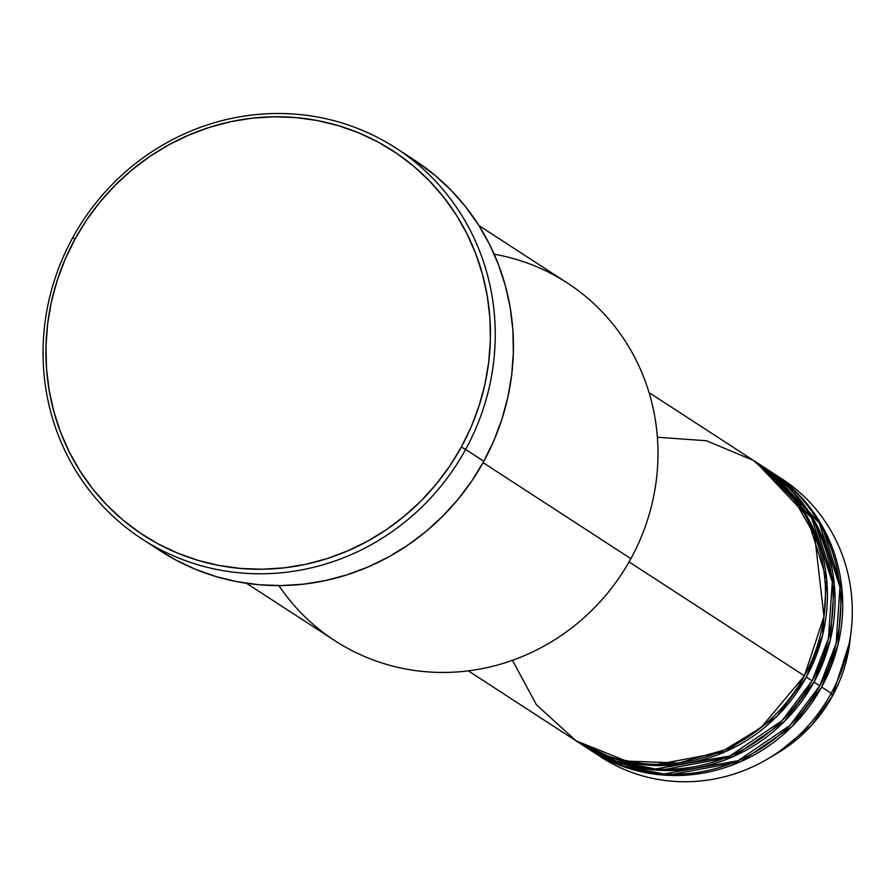 <?xml version="1.0" encoding="UTF-8"?>
<svg xmlns="http://www.w3.org/2000/svg" width="896" height="896" viewBox="0 0 896 896"><rect width="100%" height="100%" fill="white"/><g stroke="black" fill="none" stroke-linecap="round" stroke-linejoin="round"><path stroke-width="1.34" d="M776.888 475.765A165.906 158.816 123 0 1 851.2 630.582L850.002 641.01L832.474 695.968A145.522 139.306 -57 0 0 850.002 641.01C847.728 660.386 841.882 678.709 832.474 695.979L831.219 693.246L832.474 695.968L811.462 725.39L776.933 753.48A145.522 139.306 -57 0 0 832.474 695.968C819.045 720.205 800.531 739.379 776.933 753.48L767.906 758.811A165.906 158.816 123 0 1 596.243 753.838M512.478 660.296L536.469 704.838L576.117 740.858L626.36 761.074L678.563 763.011L724.819 749.84L761.118 727.541L804.406 675.83A165.906 158.816 -57 0 0 754.925 461.373L649.051 392.605M756.84 462.616A165.906 158.816 123 0 0 755.877 462L806.691 515.693L826.65 579.309L822.595 635.152L806.322 677.085L776.821 716.43L725.413 751.677L652.198 765.374L612.304 758.094L575.131 740.242A165.906 158.816 123 0 0 576.083 740.869L581.829 744.598A165.906 158.816 -57 0 0 812.067 680.814A165.906 158.816 -57 0 0 762.586 466.346L756.84 462.616A165.906 158.816 123 0 1 806.322 677.085L812.067 680.814L806.322 677.085A165.906 158.816 123 0 1 576.083 740.869M578.032 742.056L615.205 760.883L655.458 768.97L729.837 755.989L782.152 720.563L812.067 680.814L828.43 638.523L832.306 582.12L811.63 518.034L759.685 464.52M764.501 467.6A165.906 158.816 123 0 0 763.538 466.973L814.341 520.677L834.31 584.293L830.256 640.136L813.982 682.058L784.482 721.403L733.074 756.65L659.859 770.358L619.965 763.067L582.792 745.214A165.906 158.816 123 0 0 583.744 745.842L589.49 749.571A165.906 158.816 -57 0 0 819.728 685.787A165.906 158.816 -57 0 0 770.235 471.33L764.501 467.6A165.906 158.816 123 0 1 813.982 682.058L819.728 685.787L813.982 682.058A165.906 158.816 123 0 1 583.744 745.842M586.634 747.678L623.818 766.181L663.947 773.998L737.934 760.771L789.947 725.402L819.728 685.787L836.091 643.496L839.966 587.104L819.291 523.006L767.346 469.493M772.15 472.573A165.906 158.816 123 0 0 771.198 471.957L822.002 525.65L841.971 589.266L837.917 645.109L821.643 687.03L792.142 726.376L740.734 761.622L667.52 775.331L627.626 768.04L590.442 750.187A165.906 158.816 123 0 0 591.405 750.814L600.97 757.03A165.906 158.816 -57 0 0 831.219 693.246A165.906 158.816 -57 0 0 781.726 478.789L772.15 472.573A165.906 158.816 123 0 1 821.643 687.03L831.219 693.246L821.643 687.03A165.906 158.816 123 0 1 591.405 750.814M494.178 254.206A213.304 204.198 123 0 1 630.874 558.667A213.304 204.198 -57 0 0 567.246 282.934L478.901 225.546M142.184 539.067L160.373 550.883A233.05 223.104 -57 0 0 483.806 461.283L465.618 449.467A233.05 223.104 123 0 1 142.184 539.067A233.05 223.104 123 0 1 72.666 237.798L75.04 238.974A229.096 219.318 123 0 1 378.168 142.106A229.096 219.318 123 0 1 461.328 447.048L465.618 449.467A233.05 223.104 -57 0 0 381.024 139.261A233.05 223.104 -57 0 0 72.666 237.798A233.05 223.104 123 0 1 396.099 148.198A233.05 223.104 123 0 1 465.618 449.467L483.806 461.283A233.05 223.104 -57 0 0 414.288 160.014L396.099 148.198M629.048 561.915L804.406 675.83L629.048 561.915M483.056 462.638L630.874 558.667L483.056 462.638M851.2 630.582A165.906 158.816 123 0 1 831.219 693.246A165.906 158.816 123 0 1 767.906 758.811M75.04 238.974L65.184 259.168L57.288 280.168L51.419 301.773L47.645 323.77L45.987 345.968L46.48 368.122L49.101 390.04L53.827 411.51L60.626 432.309L69.418 452.256L80.125 471.15L92.646 488.813L106.859 505.064L122.618 519.758L139.787 532.75L158.189 543.917L177.654 553.146L197.982 560.347L218.994 565.466L240.475 568.434L262.226 569.24L284.032 567.851L305.693 564.312L326.984 558.634L347.704 550.883L367.674 541.128L386.669 529.469L404.533 516.006L421.086 500.886L436.162 484.243L449.613 466.245L461.328 447.048L471.184 426.854L479.08 405.854L484.938 384.25L488.712 362.242L490.37 340.054L489.888 317.901L487.267 295.982L482.53 274.512L475.731 253.714L466.939 233.766L456.232 214.872L443.71 197.21L429.509 180.958L413.739 166.264L396.57 153.272L378.168 142.106L358.714 132.877L338.374 125.675L317.374 120.557L295.882 117.589L274.131 116.782L252.325 118.171L230.675 121.71L209.384 127.389L188.653 135.139L168.694 144.894L149.688 156.554L131.824 170.005L115.282 185.136L100.206 201.779L86.744 219.778L75.04 238.974L72.666 237.798A233.05 223.104 -57 0 0 157.248 548.005A233.05 223.104 -57 0 0 465.618 449.467L461.328 447.048A229.096 219.318 123 0 1 158.189 543.917A229.096 219.318 123 0 1 75.04 238.974M414.142 159.925L435.4 175.661L451.438 190.602L465.886 207.144L478.621 225.098L489.518 244.317L498.467 264.611L505.378 285.779L510.194 307.608L512.859 329.907L513.352 352.442L511.672 375.021L507.83 397.398L501.861 419.373L493.83 440.742L483.806 461.283L471.89 480.805L458.203 499.117L442.87 516.051L426.037 531.429L407.859 545.126L388.528 556.987L368.222 566.91L347.144 574.795L325.483 580.563L303.453 584.17L281.277 585.57L259.146 584.763L237.294 581.739L215.925 576.542L195.238 569.206L175.437 559.821L160.227 550.794M246.501 583.285L334.846 640.674A213.304 204.198 -57 0 0 630.874 558.667A213.304 204.198 123 0 1 278.902 585.592M468.294 670.846L574.168 739.626A165.906 158.816 -57 0 0 804.406 675.83L823.962 616.594L814.621 535.248L790.81 493.864L753.357 460.376L706.496 440.754L657.373 437.248M818.384 528.282L807.934 511.986M700.392 773.539L692.664 773.114"/></g></svg>
